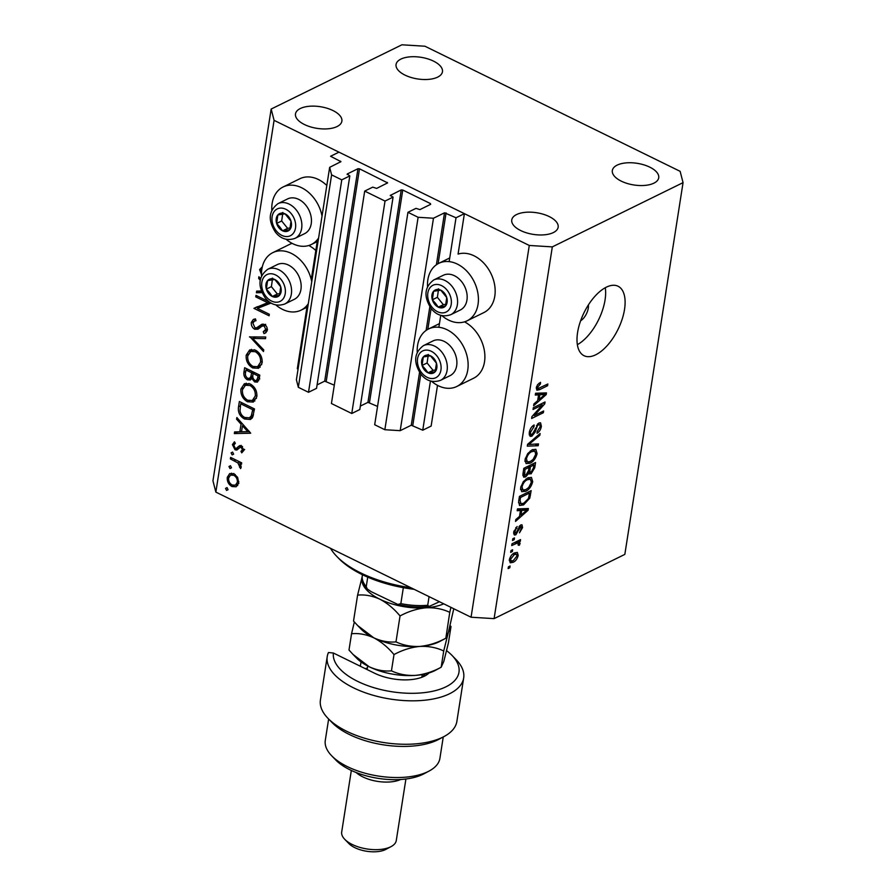 <?xml version="1.0" encoding="UTF-8"?>
<svg xmlns="http://www.w3.org/2000/svg" width="896" height="896" viewBox="0 0 896 896"><rect width="100%" height="100%" fill="white"/><g stroke="black" fill="none" stroke-linecap="round" stroke-linejoin="round"><path stroke-width="1.34" d="M317.218 241.618L311.27 279.563M306.936 307.272L297.315 368.704L298.066 369.074M364.694 191.094L385.022 201.062L351.758 413.493L331.43 403.525L364.694 191.094L372.736 187.141L376.656 188.406L387.61 182.885L359.509 168.806L357.974 168.717L347.245 173.981L349.821 175.907L341.768 179.861L331.61 174.877L329.661 167.339L340.95 161.65L330.579 156.274L338.957 152.152L464.397 213.651L458.069 254.083A32.043 23.61 -116.2 0 1 474.096 255.83A32.043 23.61 -116.2 0 1 494.626 284.85A32.043 23.61 -116.2 0 1 483.84 312.592L467.074 320.835A32.043 23.61 -116.2 0 0 477.87 293.093A32.043 23.61 -116.2 0 0 457.33 264.074A32.043 23.61 -116.2 0 0 438.816 263.312A32.043 23.61 -116.2 0 0 427.515 286.451M329.661 167.339L296.397 379.77L298.334 387.307L331.61 174.877M341.768 179.861L308.504 392.291L298.334 387.307M349.821 175.907L316.546 388.338L308.504 392.291M357.974 168.717L324.699 381.147L317.094 384.888M324.699 381.147L334.298 385.19M464.397 213.651L456.019 217.773L444.528 212.8L433.474 218.232L418.118 217.291L407.949 212.307L415.99 208.354L419.91 209.608L430.64 204.344L430.438 203.582L402.763 190.019L401.229 189.918L390.275 195.44L393.075 197.109L359.8 409.539L351.758 413.493M393.075 197.109L385.022 201.062M401.229 189.918L367.954 402.349L360.349 406.09M367.954 402.349L377.552 406.403M407.949 212.307L374.685 424.738L384.843 429.722L418.118 217.291M433.474 218.232L400.198 430.662L384.843 429.722M419.552 372.344L411.264 425.23L400.198 430.662M411.264 425.23L422.755 430.203L430.45 381.002M456.019 217.773L449.154 261.621M440.742 315.336L438.872 327.275M437.506 385.347L431.133 426.082L422.755 430.203M441.862 315.638A32.043 23.61 -116.2 0 0 448.56 320.074A32.043 23.61 -116.2 0 0 467.074 320.835M464.509 321.843A32.043 23.61 63.8 0 1 484.422 350.941A32.043 23.61 63.8 0 1 473.558 378.258L456.792 386.49A32.043 23.61 63.8 0 1 438.278 385.739A32.043 23.61 63.8 0 1 431.581 381.304M417.234 352.106A32.043 23.61 63.8 0 1 428.534 328.978A32.043 23.61 63.8 0 1 447.048 329.728A32.043 23.61 63.8 0 1 467.589 358.747A32.043 23.61 63.8 0 1 456.792 386.49M271.802 210.101A32.043 23.61 63.8 0 1 283.102 186.973L299.858 178.741A32.043 23.61 63.8 0 1 318.382 179.491A32.043 23.61 63.8 0 1 326.11 184.834M318.584 238.022A32.043 23.61 63.8 0 1 311.36 244.485A32.043 23.61 63.8 0 1 292.846 243.734A32.043 23.61 63.8 0 1 286.149 239.299M283.102 186.973A32.043 23.61 63.8 0 1 301.616 187.734A32.043 23.61 63.8 0 1 322.022 216.07M315.818 250.499A32.043 23.61 -116.2 0 0 308.795 245.504M275.867 304.965A32.043 23.61 -116.2 0 0 282.565 309.4A32.043 23.61 -116.2 0 0 301.078 310.15A32.043 23.61 -116.2 0 0 308.302 303.688M311.741 281.725A32.043 23.61 -116.2 0 0 291.334 253.389A32.043 23.61 -116.2 0 0 272.821 252.638A32.043 23.61 -116.2 0 0 261.52 275.766M580.619 320.79A11.054 5.41 116.1 0 0 588.291 308.134A11.054 5.41 116.1 0 0 588.392 304.931M624.523 309.445A38.674 18.928 116.1 0 0 618.072 286.25A38.674 18.928 116.1 0 0 594.373 296.923A38.674 18.928 116.1 0 0 577.584 332.506A38.674 18.928 116.1 0 0 584.024 355.701A38.674 18.928 116.1 0 0 607.734 345.016A38.674 18.928 116.1 0 0 624.523 309.445M577.36 344.669A38.674 18.928 116.1 0 0 605.058 299.902A38.674 18.928 116.1 0 0 605.282 287.739M437.64 77.134A23.475 10.954 8.9 0 0 442.456 71.747A23.475 10.954 8.9 0 0 427.582 58.811A23.475 10.954 8.9 0 0 400.87 59.102A23.475 10.954 8.9 0 0 396.066 64.49A23.475 10.954 8.9 0 0 410.928 77.426A23.475 10.954 8.9 0 0 437.64 77.134M653.912 183.154A23.475 10.954 8.9 0 0 658.728 177.778A23.475 10.954 8.9 0 0 643.854 164.842A23.475 10.954 8.9 0 0 617.142 165.133A23.475 10.954 8.9 0 0 612.338 170.509A23.475 10.954 8.9 0 0 627.2 183.456A23.475 10.954 8.9 0 0 653.912 183.154M553.336 232.579A23.475 10.954 8.9 0 0 558.152 227.192A23.475 10.954 8.9 0 0 543.29 214.256A23.475 10.954 8.9 0 0 516.578 214.547A23.475 10.954 8.9 0 0 511.762 219.934A23.475 10.954 8.9 0 0 526.635 232.87A23.475 10.954 8.9 0 0 553.336 232.579M337.064 126.549A23.475 10.954 8.9 0 0 341.88 121.162A23.475 10.954 8.9 0 0 327.006 108.226A23.475 10.954 8.9 0 0 300.306 108.517A23.475 10.954 8.9 0 0 295.49 113.904A23.475 10.954 8.9 0 0 310.363 126.84A23.475 10.954 8.9 0 0 337.064 126.549M424.939 46.222L680.142 171.338L683.054 182.638L624.837 554.389L494.099 618.632L471.061 617.221L215.858 492.106L212.946 480.794L271.163 109.043L401.901 44.8L424.939 46.222M271.085 303.05L257.41 308.426L269.326 314.261L269.091 315.784L253.949 308.358L267.635 302.702L255.752 296.878L255.987 295.366L269.349 301.907M256.514 327.858L261.901 324.24L264.354 324.419C266.526 325.774 267.478 327.734 267.232 330.322L265.261 333.088L263.962 333.57L263.245 331.733L265.709 329.392L264.174 325.976L262.046 326.122L257.992 329.19L254.677 329.246C252.19 327.656 251.07 325.371 251.328 322.403L253.344 319.424L255.45 318.886L255.987 320.701L254.386 321.149L252.885 323.165L254.934 327.734L256.514 327.858L260.434 325.987M263.245 331.733L267.546 329.717M265.664 324.33L262.046 326.122M249.469 336.952L265.765 337.008L265.507 338.643L252.694 338.419L263.749 349.899L263.491 351.523L249.894 336.75M246.198 355.208L249.693 349.91L255.483 350.168C260.266 353.013 262.483 357.246 262.136 362.88L258.619 368.267L252.773 367.965C247.979 365.098 245.795 360.853 246.198 355.208L248.203 354.222M240.901 389.01L244.406 383.701L250.186 383.958C254.979 386.803 257.197 391.037 256.838 396.67L253.333 402.058L247.486 401.766C242.693 398.899 240.498 394.643 240.901 389.01L242.917 388.013M236.858 417.547L250.701 433.205L234.338 433.574L234.595 431.928L239.848 431.816L241.046 424.155L236.589 419.205L236.858 417.547M227.091 487.648L225.546 488.398L227.035 487.614L228.066 489.642L226.587 490.426L225.546 488.398L227.035 487.614M228.066 489.642L226.587 490.426L228.054 489.709M683.054 182.638L552.317 246.882L529.278 245.459L471.061 617.221M529.278 245.459L274.075 120.344L215.858 492.106M292.152 243.376A32.043 23.61 -116.2 0 0 289.576 244.395L272.821 252.638M233.979 473.76L237.63 477.366L238.728 482.978L236.174 486.774L231.974 486.539C228.525 484.456 226.957 481.398 227.282 477.355L229.678 473.603L233.979 473.76M230.518 465.763L228.973 466.525L230.451 465.73L231.493 467.757L230.014 468.552L228.973 466.525L230.451 465.73M231.493 467.757L230.014 468.552L231.482 467.824M230.373 458.931L230.608 457.408L241.674 462.829L241.438 464.352L239.803 463.557L241.158 467.454L240.576 468.597L237.843 462.885L230.373 458.931L232.03 458.114M232.646 452.122L231.112 452.872L232.59 452.088L233.632 454.115L232.154 454.899L231.112 452.872L232.59 452.088M233.632 454.115L232.154 454.899L233.621 454.182M240.968 451.349L242.458 449.781L241.226 447.451L240.15 447.384L236.835 450.05L235.032 449.781L232.411 444.595L234.461 441.806L235.323 443.307L233.778 445.189L235.222 448.235L236.342 448.336L239.613 445.637L241.405 445.906L243.824 450.453L241.752 452.838L240.968 451.349L244.653 449.557M242.178 446.387L240.005 447.44L242.166 446.376M244.574 419.003C239.747 416.293 237.731 412.205 238.538 406.75L239.366 401.52L254.498 408.934L252.582 417.446L250.477 419.496L244.574 419.003L246.434 418.085M243.936 372.288L244.653 367.718L259.795 375.144L259.28 378.437L257.443 382.099L254.688 381.965L251.776 378.437L250.342 379.96L247.397 379.792C244.653 378.034 243.51 375.536 243.936 372.288L245.75 371.403M260.198 280.112L258.642 278.387L258.899 276.73L260.534 278.544M262.002 292.634L256.39 292.757L256.648 291.11L261.341 291.01M261.878 268.957L261.15 270.413L261.531 272.328M261.486 274.456L259.605 269.573L262.315 266.806M542.382 404.902L533.042 409.494L533.31 407.736L545.048 401.968L544.757 403.838L534.285 415.565L543.637 410.973L543.357 412.72L531.63 418.488L531.922 416.606L542.382 404.902L540.725 404.096M531.866 436.195L530.107 436.352L529.29 432.555C529.995 428.926 531.608 426.395 534.128 424.962L534.005 426.642L530.634 432.029C530.298 434.067 530.79 434.874 532.112 434.459L538.922 423.002L540.568 422.822L541.374 426.328C540.758 429.598 539.325 431.906 537.051 433.25L537.174 431.558L539.997 427.067C540.31 425.141 539.851 424.379 538.619 424.771L537.342 425.914L535.08 432.219L531.866 436.195L529.211 434.896M529.166 433.608L532.112 434.459M537.79 423.808L539.549 424.67L537.421 424.189M538.194 445.715L527.296 446.152L527.576 444.338L540.109 433.518L539.818 435.333L528.819 444.483L538.485 443.89L538.194 445.715L534.867 444.08M525.067 459.491L527.688 453.611L531.978 449.915L535.83 449.31L537.107 453.589C535.774 458.472 533.422 461.686 530.029 463.232L526.086 463.579L525.067 459.491M520.666 487.581L523.286 481.701L527.576 478.005L531.429 477.4L532.706 481.678C531.384 486.562 529.021 489.776 525.627 491.322L521.685 491.669L520.666 487.581M520.453 510.485L517.182 510.731L517.474 508.906L528.36 508.536L528.091 510.25L515.514 521.416L515.794 519.59L519.534 516.387L520.453 510.485L517.451 509.018M509.802 567.773L508.122 568.602L508.402 566.843L510.07 566.014L509.802 567.773L508.357 567.067M552.317 246.882L494.099 618.632M513.128 562.285L510.216 562.8L509.365 559.787C510.339 556.237 512.053 553.941 514.517 552.899L517.339 552.418L518.202 555.442C517.25 558.947 515.558 561.221 513.128 562.285L509.286 560.403M512.344 551.533L510.664 552.362L510.944 550.603L512.613 549.774L512.344 551.533L510.899 550.827M517.25 541.218L520.094 543.357L519.378 545.238L518.258 545.182L517.843 542.842L511.728 545.552L512.008 543.794L520.542 539.605L520.262 541.363L518.907 542.035L519.669 542.237M518.594 543.917L515.906 541.878M514.192 539.683L512.523 540.512L512.792 538.754L514.472 537.925L514.192 539.683L512.758 538.978M515.805 534.845L514.349 535.002L513.71 532.045L517.104 526.501L514.909 531.563L515.872 533.187L520.733 524.922L521.987 524.798L522.558 527.621L519.49 532.829L521.326 528.282L520.632 526.602L515.805 534.845L513.643 533.781M513.643 532.482L515.872 533.187M519.602 525.829L521.091 526.557L519.445 526.019M523.578 504.896L519.534 505.49L518.65 501.379L519.434 496.395L531.16 490.627L529.782 498.187L523.578 504.896L521.483 503.866M525.661 476.93L523.667 477.154L523.018 473.502L523.824 468.306L535.562 462.538L534.744 467.779L531.059 473.861L528.898 473.189L525.661 476.93L522.861 475.552M529.558 474.018L528.013 472.752M538.563 394.834L535.293 395.08L535.584 393.254L546.47 392.885L546.202 394.598L533.624 405.765L533.904 403.939L537.645 400.736L538.563 394.834L535.562 393.355M536.301 387.755L537.544 384.709L540.523 382.312L540.411 383.992L537.656 387.162L538.272 388.472L547.859 383.981L547.59 385.728L539.627 389.648L536.894 390.23L536.301 387.755M536.323 387.61L538.272 388.472M274.075 120.344L271.163 109.043M516.914 554.803L518.202 555.442M516.992 555.99L516.41 554.254L514.248 554.646L510.574 559.227L511.179 560.963L513.318 560.571L516.992 555.99M512.826 553.952L514.248 554.646M509.589 558.746L510.574 559.227M518.616 540.557L520.262 541.363M516.488 541.598L520.094 543.357M518.403 544.768L519.378 545.238M514.506 542.573L516.152 543.379M515.794 527.61L516.981 528.181M513.912 531.07L514.909 531.563M521.382 527.05L522.558 527.621M518.795 526.994L519.837 527.498M524.843 508.659L528.091 510.25M524.899 510.306L521.741 510.384L520.99 515.133L527.005 509.992L524.899 510.306L521.763 508.76M518.638 508.861L521.741 510.384M524.306 508.67L527.005 509.992M519.814 514.562L520.99 515.133M528.718 497.672L529.782 498.187M529.514 493.058L520.52 497.482L520.05 500.494L521.102 503.866L523.869 503.126L528.438 498.534L529.514 493.058L527.867 492.251M519.355 496.899L520.52 497.482M518.504 502.712L521.102 503.866M518.874 499.912L520.05 500.494M528.472 477.613L528.494 478.251M531.406 481.04L532.706 481.678M523.163 490.123L525.627 491.322M521.282 489.216L520.576 489.53M531.328 482.362L530.443 479.203L527.285 479.774C524.776 480.906 523.029 483.28 522.043 486.898L522.984 490.045L525.941 489.552L528.707 487.514L531.328 482.362M525.862 479.08L527.285 479.774M520.934 486.349L522.043 486.898M528.125 472.427L531.059 473.861M533.915 464.968L530.41 466.693L529.771 471.464L531.149 472.203L533.467 467.846L533.915 464.968L532.269 464.162M528.763 465.886L530.41 466.693M528.494 470.837L531.149 472.203M527.386 466.558L529.043 467.365L524.922 469.392L524.731 475.339L522.894 474.443M523.746 468.81L524.922 469.392M522.962 473.861L525.918 475.171L528.528 470.602L529.043 467.365M523.208 472.293L524.384 472.875M532.862 449.523L532.896 450.162M535.808 452.95L537.107 453.589M527.565 462.022L530.029 463.232M525.683 461.126L524.978 461.44M535.73 454.272L534.845 451.114L531.686 451.685C529.178 452.816 527.43 455.19 526.445 458.808L527.386 461.955L530.331 461.462L533.109 459.424L535.73 454.272M530.264 450.99L531.686 451.685M525.325 458.259L526.445 458.808M538.664 434.762L539.818 435.333M527.923 444.035L528.819 444.483M532.661 425.981L534.005 426.642M529.502 431.48L530.634 432.029M540.075 425.69L541.374 426.328M536.469 425.488L537.342 425.914M534.117 431.749L535.08 432.219M542.998 402.976L544.757 403.838M533.288 415.072L534.285 415.565M541.71 411.914L543.357 412.72M542.954 393.008L546.202 394.598M543.01 394.643L539.851 394.733L539.101 399.482L545.115 394.341L543.01 394.643L539.874 393.109M536.749 393.21L539.851 394.733M542.416 393.019L545.115 394.341M537.925 398.91L539.101 399.482M538.955 383.286L540.411 383.992M536.57 386.624L537.656 387.162M545.933 384.922L547.59 385.728M536.267 388.002L539.627 389.648M237.742 485.509L235.67 485.05M234.114 485.486L231.974 486.539M229.163 476.437L227.282 477.355M230.776 474.981L231.605 473.155M232.198 485.016L235.424 485.162L237.373 482.306C237.574 479.192 236.354 476.851 233.733 475.272L230.485 475.126L228.637 478.016C228.39 481.107 229.578 483.437 232.198 485.016M238.829 481.589L237.373 482.306M235.234 474.533L233.733 475.272M241.472 462.739L239.803 463.557M241.147 466.39L239.523 467.186M241.046 465.909L239.848 466.502M239.803 461.922L237.843 462.885M243.813 449.12L242.458 449.781M242.603 446.779L241.226 447.451M238.941 448.347L235.032 449.781M238.392 448.134L237.664 447.686M235.256 443.195L232.411 444.595M239.691 446.69L241.125 445.379M240.61 445.626L237.776 447.026M249.547 431.659L237.698 431.928L234.338 433.574M241.651 430.92L239.848 431.816M242.256 423.55L241.046 424.155M237.81 418.611L236.589 419.205M241.517 431.771L247.766 431.626L242.469 425.734L241.517 431.771M248.987 431.032L247.766 431.626M243.678 425.141L242.469 425.734M251.978 418.32L249.278 417.917M254.374 408.878L252.717 409.696L240.677 403.794L240.005 410.749C240.554 413.941 242.155 416.192 244.81 417.48L249.413 417.85L253.187 415.957M242.346 402.976L240.677 403.794M253.512 414.781L251.283 415.867L252.717 409.696M249.413 417.85L251.283 415.867M254.89 400.949L252.022 400.613M249.39 400.826L247.486 401.766M244.653 385.728L246.187 383.163M249.054 383.488L245.392 385.269L242.469 389.704C242.054 394.341 243.813 397.858 247.722 400.254L252.336 400.467L255.282 395.987C255.618 391.362 253.848 387.856 249.962 385.482L245.392 385.269M252.336 400.467L256.446 398.339M256.962 395.158L255.282 395.987M251.496 384.731L249.962 385.482M258.731 380.598L254.688 381.965M252.952 377.854L251.776 378.437M251.731 378.504L250.746 378.146L247.397 379.792M257.678 377.955L258.003 375.894L253.154 373.52L252.997 374.539C252.325 376.925 252.963 378.885 254.901 380.442L256.424 380.542L257.678 377.955L259.493 377.07M259.672 375.077L258.003 375.894M254.811 372.702L253.154 373.52M251.44 373.766L251.597 372.758L245.974 370.003L245.627 372.154C244.955 374.618 245.627 376.656 247.632 378.28L249.514 378.347L250.768 376.835L251.44 373.766L254.206 372.4M253.266 371.941L251.597 372.758M252.84 375.816L250.768 376.835M247.632 369.186L245.974 370.003M260.187 367.158L257.309 366.811M254.677 367.035L252.773 367.965M249.939 351.926L251.485 349.373M254.341 349.698L250.69 351.478L247.755 355.914C247.352 360.55 249.099 364.056 253.019 366.453L257.622 366.677L260.568 362.186C260.915 357.56 259.134 354.066 255.248 351.691L250.69 351.478M257.622 366.677L261.733 364.549M262.259 361.357L260.568 362.186M256.794 350.93L255.248 351.691M255.898 336.851L252.694 338.419M254.822 337.378L254.274 336.818M254.654 321.014L251.328 322.403M254.688 320.757L255.382 318.898M259.862 326.211L263.077 324.072M266.168 332.483L263.962 333.57M267.019 331.162L266.627 330.176M267.232 328.642L265.709 329.392M265.563 325.282L264.174 325.976M259.818 327.958L258.026 327.6L254.677 329.246M257.41 296.061L255.752 296.878M270.782 302.87L257.41 308.426M259.101 307.597L257.32 306.723M257.13 306.802L253.949 308.358M269.304 301.885L267.635 302.702M261.374 291.077L256.39 292.757M259.851 277.794L258.642 278.387M261.979 268.408L259.605 269.573M278.97 227.875A9.666 7.123 -116.2 0 0 282.598 230.821A9.666 7.123 -116.2 0 0 289.778 229.69A9.666 7.123 -116.2 0 0 290.998 221.189A9.666 7.123 -116.2 0 0 285.04 213.83A9.666 7.123 -116.2 0 0 277.861 214.95A9.666 7.123 -116.2 0 0 276.64 223.451A9.666 7.123 -116.2 0 0 278.97 227.875M279.843 227.024L282.598 230.821L289.778 229.69L290.998 221.189L285.04 213.83L277.861 214.95L276.64 223.451L279.843 227.024M295.03 238.358L304.618 233.643A19.331 14.246 -116.2 0 0 305.794 205.173A19.331 14.246 -116.2 0 0 287.56 198.934L277.973 203.65A19.331 14.246 63.8 0 1 296.206 209.888A19.331 14.246 63.8 0 1 295.03 238.358C287.392 240.946 280.907 238.941 275.576 232.355C267.781 220.438 268.587 210.862 277.973 203.65M282.654 214.133L281.669 220.976L287.627 228.346L290.158 227.954M282.89 212.486L277.861 214.95M281.669 220.976L276.64 223.451M287.627 228.346L282.598 230.821M434.683 304.214A9.666 7.123 -116.2 0 0 438.312 307.16A9.666 7.123 -116.2 0 0 445.491 306.029A9.666 7.123 -116.2 0 0 446.723 297.528A9.666 7.123 -116.2 0 0 440.765 290.17A9.666 7.123 -116.2 0 0 433.574 291.29A9.666 7.123 -116.2 0 0 432.354 299.79A9.666 7.123 -116.2 0 0 434.683 304.214M435.557 303.363L438.312 307.16L445.491 306.029L446.723 297.528L440.765 290.17L433.574 291.29L432.354 299.79L435.557 303.363M450.744 314.698L460.331 309.982A19.331 14.246 -116.2 0 0 461.518 281.523A19.331 14.246 -116.2 0 0 443.285 275.274L433.686 279.989A19.331 14.246 63.8 0 1 451.931 286.227A19.331 14.246 63.8 0 1 450.744 314.698C443.106 317.285 436.621 315.28 431.29 308.694C423.506 296.778 424.301 287.202 433.686 279.989M438.368 290.472L437.382 297.315L443.341 304.685L445.872 304.293M438.603 288.826L433.574 291.29M437.382 297.315L432.354 299.79M443.341 304.685L438.312 307.16M424.402 369.88A9.666 7.123 -116.2 0 0 428.03 372.814A9.666 7.123 -116.2 0 0 435.21 371.694A9.666 7.123 -116.2 0 0 436.442 363.194A9.666 7.123 -116.2 0 0 430.483 355.824A9.666 7.123 -116.2 0 0 423.293 356.955A9.666 7.123 -116.2 0 0 422.072 365.456A9.666 7.123 -116.2 0 0 424.402 369.88M425.275 369.029L428.03 372.814L435.21 371.694L436.442 363.194L430.483 355.824L423.293 356.955L422.072 365.456L425.275 369.029M440.462 380.363L450.05 375.648A19.331 14.246 -116.2 0 0 451.237 347.178A19.331 14.246 -116.2 0 0 432.992 340.939L423.405 345.654A19.331 14.246 63.8 0 1 441.65 351.893A19.331 14.246 63.8 0 1 440.462 380.363C432.824 382.939 426.339 380.946 421.008 374.36C413.213 362.432 414.019 352.867 423.405 345.654M428.086 356.138L427.101 362.981L433.059 370.35L435.59 369.947M428.322 354.48L423.293 356.955M427.101 362.981L422.072 365.456M433.059 370.35L428.03 372.814M268.688 293.541A9.666 7.123 -116.2 0 0 272.317 296.475A9.666 7.123 -116.2 0 0 279.496 295.344A9.666 7.123 -116.2 0 0 280.717 286.854A9.666 7.123 -116.2 0 0 274.758 279.485A9.666 7.123 -116.2 0 0 267.579 280.616A9.666 7.123 -116.2 0 0 266.358 289.117A9.666 7.123 -116.2 0 0 268.688 293.541M269.562 292.69L272.317 296.475L279.496 295.344L280.717 286.854L274.758 279.485L267.579 280.616L266.358 289.117L269.562 292.69M284.749 304.013L294.336 299.309A19.331 14.246 -116.2 0 0 295.512 270.838A19.331 14.246 -116.2 0 0 277.278 264.6L267.691 269.315A19.331 14.246 63.8 0 1 285.925 275.554A19.331 14.246 63.8 0 1 284.749 304.013C277.11 306.6 270.626 304.595 265.294 298.021C257.499 286.093 258.306 276.528 267.691 269.315M272.373 279.798L271.387 286.642L277.346 294.011L279.877 293.608M272.608 278.141L267.579 280.616M271.387 286.642L266.358 289.117M277.346 294.011L272.317 296.475M330.49 548.296A88.39 41.227 8.9 0 0 336.795 556.416A88.39 41.227 8.9 0 0 410.917 587.731M414.154 589.31A85.624 39.939 -171.1 0 1 338.834 558.522L336.795 556.416M439.466 601.72L429.173 606.446L427.717 605.27L429.072 596.624M403.334 587.675L400.848 603.613L397.925 604.475L371.123 591.64L367.282 588.952C363.395 584.797 361.738 580.317 362.298 575.512A46.962 21.896 8.9 0 0 366.24 586.645L367.282 588.952M367.73 577.136L366.24 586.645M429.038 672.941A35.907 16.744 -171.1 0 1 424.995 675.875A35.907 16.744 -171.1 0 1 374.416 673.142L333.39 653.027A63.526 29.635 8.9 0 0 374.102 687.747A63.526 29.635 8.9 0 0 445.95 686.818A63.526 29.635 8.9 0 0 451.965 655.357A63.526 29.635 8.9 0 0 446.611 650.664M451.965 655.357L456.053 659.568A69.059 32.211 -171.1 0 1 463.68 677.947A69.059 32.211 -171.1 0 1 449.523 693.773A69.059 32.211 -171.1 0 1 370.966 694.635A69.059 32.211 -171.1 0 1 327.23 656.578A69.059 32.211 -171.1 0 1 328.462 652.523L333.39 653.027M429.094 771.053L423.909 773.819A52.483 24.472 -171.1 0 1 422.934 774.312A52.483 24.472 -171.1 0 1 335.787 760.021L331.699 755.81A58.005 27.059 8.9 0 0 428.019 771.602A58.005 27.059 8.9 0 0 429.094 771.053A58.005 27.059 8.9 0 0 439.914 758.318L443.251 736.96M328.642 719.018L325.293 740.365A58.005 27.059 8.9 0 0 331.699 755.81M400.702 779.498A27.619 12.88 -171.1 0 1 356.149 772.52M391.126 846.586L385.952 849.341A22.098 10.304 -171.1 0 1 385.538 849.554A22.098 10.304 -171.1 0 1 348.846 843.539L344.758 839.328A27.619 12.88 8.9 0 0 390.622 846.843A27.619 12.88 8.9 0 0 391.126 846.586A27.619 12.88 8.9 0 0 396.278 840.515L405.91 779.005M351.333 770.459L341.701 831.97A27.619 12.88 8.9 0 0 344.758 839.328M327.23 656.578L320.421 700.034A69.059 32.211 8.9 0 0 328.048 718.413A69.059 32.211 8.9 0 0 443.99 736.568A69.059 32.211 8.9 0 0 456.87 721.403L463.68 677.947M360.349 666.243L361.032 661.898M443.99 736.568L438.816 739.334A63.526 29.635 -171.1 0 1 332.147 722.624L328.048 718.413M422.05 677.208A30.386 14.168 8.9 0 0 424.782 674.061M453.779 608.742L448.347 632.419L445.704 638.277C437.349 642.802 428.725 645.523 419.854 646.419C411.163 646.811 403.2 645.299 395.987 641.872L400.042 615.944C408.408 611.419 417.021 608.698 425.902 607.802C434.594 607.41 442.546 608.922 449.77 612.349L450.923 607.342M395.987 641.872C388.752 642.6 381.349 641.245 373.766 637.818C381.181 641.715 387.923 647.293 393.994 654.573C402.36 650.037 410.973 647.326 419.854 646.419A46.962 21.896 -171.1 0 0 439.891 641.39L445.838 638.232L449.77 612.349M443.722 650.978L448.347 632.419L450.99 626.562L448.437 642.835L443.811 661.394L441.168 667.24L443.722 650.978C436.498 647.55 428.546 646.038 419.854 646.419A46.962 21.896 -171.1 0 1 373.766 637.818L357.582 625.475L353.528 621.062L357.594 595.134C364.818 594.406 372.232 595.762 379.814 599.189C387.229 603.086 393.971 608.675 400.042 615.944M362.219 576.576L357.594 595.134M354.346 621.981L351.546 633.752C358.77 633.024 366.184 634.379 373.766 637.818A46.962 21.896 -171.1 0 1 361.054 629.048L357.93 625.834M362.163 576.789A46.962 21.896 8.9 0 0 379.814 599.189A46.962 21.896 -171.1 0 0 425.902 607.802A46.962 21.896 -171.1 0 0 443.755 603.826M450.99 626.562L450.173 625.643M351.546 633.752L348.992 650.026L353.046 654.45L369.23 666.781C376.813 670.219 384.216 671.563 391.451 670.835C398.664 674.262 406.616 675.774 415.318 675.394C424.189 674.486 432.813 671.776 441.168 667.24L435.355 670.365A46.962 21.896 -171.1 0 1 415.318 675.394A46.962 21.896 -171.1 0 1 369.23 666.781A46.962 21.896 -171.1 0 1 356.518 658.011L353.394 654.808M391.451 670.835L393.994 654.573M367.371 668.069A41.429 19.32 8.9 0 0 365.243 668.651M340.525 161.146L340.379 162.064M347.245 173.981L347.155 174.552M359.509 168.806L326.234 381.237M387.184 182.381L387.038 183.299M390.499 195.194L390.41 195.754M402.763 190.019L369.499 402.45M430.438 203.582L430.304 204.501M444.528 212.8L436.397 264.757M429.834 306.678L426.115 330.422M446.074 212.89L438.11 263.682M431.099 308.459L427.829 329.336M420.818 374.125L412.798 425.32M517.91 529.155L519.042 529.704M529.245 494.816L530.421 495.398M533.568 467.208L534.744 467.779M528.752 469.213L529.928 469.795M529.805 442.411L530.779 442.893M535.192 428.512L536.144 428.982M235.749 459.928L234.091 460.746M240.352 405.866L238.538 406.75M254.341 409.987L252.526 410.883M262.752 324.352L259.403 325.998M276.326 230.899A14.918 10.987 -116.2 0 0 293.014 233.688A14.918 10.987 -116.2 0 0 291.312 213.752A14.918 10.987 -116.2 0 0 274.624 210.952A14.918 10.987 -116.2 0 0 276.326 230.899M432.051 307.238A14.918 10.987 -116.2 0 0 448.728 310.027A14.918 10.987 -116.2 0 0 447.026 290.091A14.918 10.987 -116.2 0 0 430.349 287.291A14.918 10.987 -116.2 0 0 432.051 307.238M421.77 372.893A14.918 10.987 -116.2 0 0 438.446 375.693A14.918 10.987 -116.2 0 0 436.744 355.746A14.918 10.987 -116.2 0 0 420.067 352.957A14.918 10.987 -116.2 0 0 421.77 372.893M266.045 296.554A14.918 10.987 -116.2 0 0 282.733 299.354A14.918 10.987 -116.2 0 0 281.03 279.406A14.918 10.987 -116.2 0 0 264.342 276.618A14.918 10.987 -116.2 0 0 266.045 296.554M400.848 603.613A46.962 21.896 8.9 0 0 427.717 605.27M449.725 257.958L438.816 263.312M307.81 306.846L301.078 310.15M516.41 554.254L514.08 553.123M511.179 560.963L509.32 560.056M518.269 542.898L516.051 541.811M530.443 479.203L527.8 477.904M522.984 490.045L520.554 488.846M530.186 472.349L528.371 471.464M534.845 451.114L532.19 449.814M527.386 461.955L524.955 460.757M318.091 241.181L311.36 244.485M439.443 323.613L428.534 328.978M235.424 485.162L238.784 483.515M230.485 475.126L233.845 473.48M256.424 380.542L259.773 378.896M249.514 378.347L252.862 376.701M254.386 321.149L255.898 320.398M362.421 574.706L362.298 575.512M397.925 604.475C408.766 606.962 419.182 607.622 429.173 606.446M367.136 669.57L367.696 666.008M421.848 677.286L422.274 674.554"/></g></svg>
